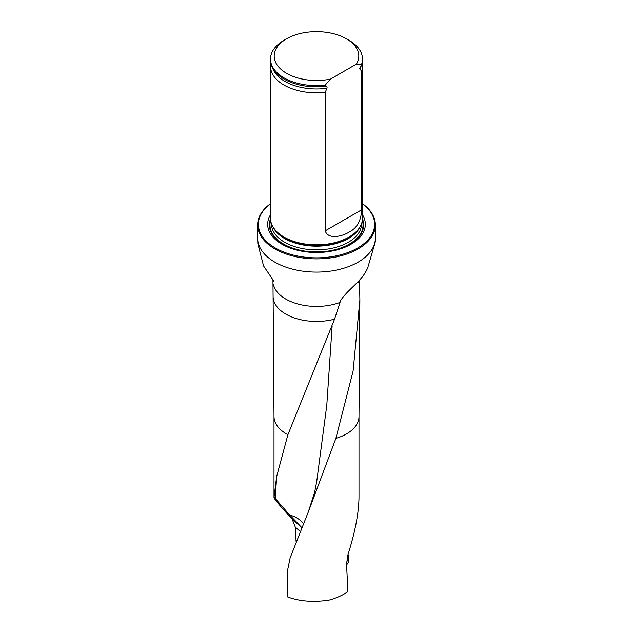 <?xml version="1.0" encoding="UTF-8"?>
<svg xmlns="http://www.w3.org/2000/svg" width="633" height="633" viewBox="0 0 633 633"><rect width="100%" height="100%" fill="white"/><g stroke="black" fill="none" stroke-linecap="round" stroke-linejoin="round"><path stroke-width="0.95" d="M358.99 416.593L358.99 497.111C358.848 512.69 355.168 531.878 347.968 554.674L346.528 564.098L347.936 591.626C342.746 595.234 336.511 598.043 329.215 600.068C313.794 602.45 299.995 601.429 287.825 597.022L287.825 569.114L290.143 557.855L308.263 512.081L335.894 438.368L353.103 371.041L359.876 299.907L359.544 282.358L357.479 282.468M300.335 531.514L295.302 527.115L296.125 542.07M295.302 527.115L292.153 519.123L301.886 527.677M362.48 203.668A58.861 33.984 180 0 1 375.361 224.889L375.258 241.988L367.813 267.53C362.535 280.989 348.466 288.601 340.665 300.43L334.556 319.174L287.912 434.689L276.645 476.554L274.01 497.483C274.413 499.247 280.459 506.463 292.153 519.123M359.433 280.379L359.544 282.358M334.556 319.174A43.4 25.059 180 0 1 273.1 296.497A43.4 25.059 180 0 1 273.1 296.386L272.958 280.213M270.52 214.777A48.836 28.2 0 0 0 316.5 252.488A48.836 28.2 0 0 0 362.48 214.777M270.52 203.755A58.125 33.557 0 0 0 277.175 249.006A58.125 33.557 0 0 0 355.825 249.006A58.125 33.557 0 0 0 362.48 203.755M375.361 224.889A58.861 33.984 180 0 1 316.5 258.873A58.861 33.984 180 0 1 257.639 224.889A58.861 33.984 180 0 1 270.52 203.668M273.907 281.242L263.557 265.931L257.86 243.792L257.639 238.111A58.861 33.984 180 0 0 316.5 272.095A58.861 33.984 180 0 0 375.361 238.111M270.821 63.276A45.98 26.546 0 0 0 270.52 66.283L270.52 218.282A45.98 26.546 0 0 0 273.092 227.033A45.98 26.546 0 0 0 283.988 237.051A45.98 26.546 0 0 0 359.908 227.033A45.98 26.546 0 0 0 362.48 218.282L362.48 66.283A45.98 26.546 0 0 0 362.179 63.276M330.434 79.125A42.3 24.418 180 0 1 280.672 69.052A42.3 24.418 180 0 1 286.591 38.803A42.3 24.418 180 0 1 346.409 38.803A42.3 24.418 180 0 1 356.434 64.115L330.434 79.125L325.227 85.138A45.98 26.546 180 0 1 270.52 59.075A45.98 26.546 180 0 1 283.988 40.306L286.591 38.803M346.409 38.803L349.012 40.306A45.98 26.546 180 0 1 362.48 59.075A45.98 26.546 180 0 1 361.641 64.115L361.641 65.318L359.71 68.586L361.641 71.323L361.641 209.8C361.111 220.814 356.901 228.268 349.012 232.169C342.857 236.085 328.108 240.176 325.227 230.823L325.227 92.347L326.937 88.248C327.301 86.784 326.897 86.135 325.71 86.31L325.227 86.333A45.98 26.546 180 0 1 294.092 83.453A45.98 26.546 180 0 1 270.52 60.277L270.52 59.075M356.434 64.115L361.641 64.115M362.48 59.075L362.48 60.277A45.98 26.546 180 0 1 361.641 65.318M325.227 86.333L325.227 85.138M361.641 71.323A45.98 26.546 0 0 0 362.48 66.283M270.52 66.283A45.98 26.546 0 0 0 283.988 85.051A45.98 26.546 0 0 0 325.227 92.347M274.231 497.301L289.716 515.072L301.617 527.4M289.716 515.072C295.223 516.425 299.955 519.345 303.919 523.831M348.079 554.31L348.823 561.511L347.707 563.805L346.552 564.525L348.079 554.31M358.99 416.546A42.49 24.537 180 0 1 358.99 416.649A42.49 24.537 180 0 1 335.894 438.368M332.143 325.94L326.786 405.31L316.722 481.507L314.609 492.427L308.247 512.113M287.912 434.689A42.49 24.537 180 0 1 274.01 416.649A42.49 24.537 180 0 1 274.01 416.546M339.874 302.479A43.4 25.059 180 0 1 273.377 284.201M270.536 218.836A47.166 27.227 0 0 0 316.5 252.156A47.166 27.227 0 0 0 362.464 218.836M273.092 227.033L273.82 228.236A45.204 26.103 0 0 0 284.534 238.087A45.204 26.103 0 0 0 359.18 228.236L359.908 227.033M272.855 226.63A45.07 26.016 0 0 0 316.5 246.158A45.07 26.016 0 0 0 360.145 226.63M271.43 223.528L271.43 223.837A45.07 26.016 0 0 0 316.5 249.861A45.07 26.016 0 0 0 361.57 223.837L361.57 223.528M270.671 220.379A46.541 26.871 0 0 0 316.5 251.91A46.541 26.871 0 0 0 362.329 220.379M270.663 220.371A46.541 26.871 0 0 0 316.5 251.91A46.541 26.871 0 0 0 362.337 220.371M294.187 83.485A45.592 26.325 0 0 0 294.282 83.516A45.592 26.325 0 0 0 325.71 86.31M359.932 69.203A44.666 25.787 0 0 0 360.857 66.18M272.815 68.554A44.666 25.787 0 0 0 326.937 88.248M325.227 230.823L361.641 209.8M276.74 476.008L275.157 498.622M274.01 416.593L274.01 497.483M274.01 416.649L273.1 296.497M358.99 416.649L359.876 299.9M257.639 224.889L257.639 238.111"/></g></svg>
